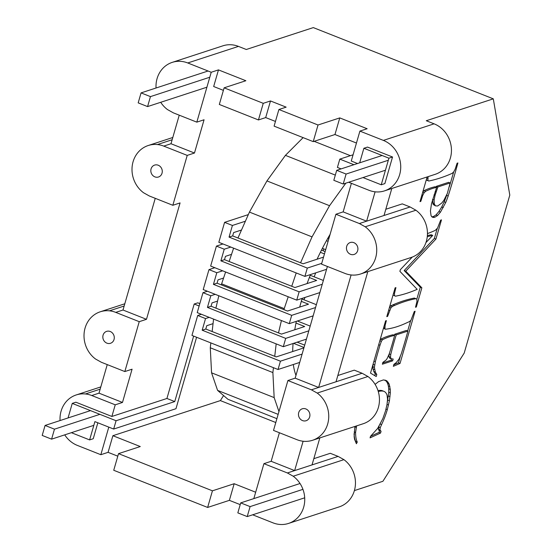 <?xml version="1.0" encoding="UTF-8"?>
<svg xmlns="http://www.w3.org/2000/svg" width="552" height="552" viewBox="0 0 552 552"><rect width="100%" height="100%" fill="white"/><g stroke="black" fill="none" stroke-linecap="round" stroke-linejoin="round"><path stroke-width="0.83" d="M54.469 429.173L45.078 425.454L42.2 435.431L51.591 439.151L54.469 429.173L99.891 414.331M45.078 425.454L90.507 410.612M51.591 439.151L93.819 425.351M247.22 516.582L237.829 512.87L240.707 502.893L250.097 506.605L247.22 516.582L304.697 497.807M250.097 506.605L302.938 489.348M240.707 502.893L300.026 483.511M343.206 184.023L333.822 180.304L336.699 170.326L346.09 174.046L343.206 184.023L385.441 170.23M346.09 174.046L388.318 160.252M336.699 170.326L382.122 155.491M150.454 96.614L141.064 92.895L138.186 102.872L147.577 106.584L150.454 96.614L209.788 77.232M147.577 106.584L206.91 87.202M141.064 92.895L208.07 71.008M359.38 223.539L335.906 214.245L321.505 264.132L344.986 273.426A26.855 24.295 71.9 0 0 351.307 274.979A26.855 24.295 71.9 0 0 357.689 274.73A26.855 24.295 71.9 0 0 360.525 274.006A26.855 24.295 71.9 0 0 363.692 272.688A26.855 24.295 71.9 0 0 368.915 269.003A26.855 24.295 71.9 0 0 372.993 263.911A26.855 24.295 71.9 0 0 375.657 257.777A26.855 24.295 71.9 0 0 376.719 251.001A26.855 24.295 71.9 0 0 376.112 244.06A26.855 24.295 71.9 0 0 373.876 237.415A26.855 24.295 71.9 0 0 370.157 231.529A26.855 24.295 71.9 0 0 365.21 226.796L359.38 223.539L366.625 221.173L375.098 191.82M391.81 188.487L384.019 215.494L366.625 221.173L343.151 211.878L351.396 183.326M357.537 163.523L351.265 161.039L359.904 131.107L383.378 140.401A26.855 24.295 -108.1 0 1 389.208 143.658A26.855 24.295 -108.1 0 1 394.156 148.391A26.855 24.295 -108.1 0 1 397.868 154.277A26.855 24.295 -108.1 0 1 400.11 160.922A26.855 24.295 -108.1 0 1 400.717 167.863A26.855 24.295 -108.1 0 1 399.655 174.632A26.855 24.295 -108.1 0 1 396.991 180.773A26.855 24.295 -108.1 0 1 392.914 185.858A26.855 24.295 -108.1 0 1 387.69 189.55A26.855 24.295 -108.1 0 1 384.516 190.868A26.855 24.295 -108.1 0 1 381.687 191.592A26.855 24.295 -108.1 0 1 375.305 191.841A26.855 24.295 -108.1 0 1 368.984 190.281L348.664 182.243M359.676 162.826L363.878 148.267L367.501 147.087L392.541 156.996L384.861 183.602L381.239 184.782L362.988 177.565M392.541 156.996L388.918 158.182L381.239 184.782M363.878 148.267L388.918 158.182M341.095 168.891L337.417 167.435L339.818 159.128L353.066 154.795M353.915 164.703L339.818 159.128M359.904 131.107L367.149 128.74L339.763 117.9L318.028 125L313.225 141.629L274.096 126.139L278.898 109.51L286.143 107.143L270.494 100.954L265.691 117.583L275.455 121.44M354.391 490.597L382.902 481.289L464.204 353.073L509.8 195.104L493.295 98.842L426.275 120.736L434.1 123.834A26.855 24.295 -108.1 0 1 439.93 127.084A26.855 24.295 -108.1 0 1 444.871 131.818A26.855 24.295 -108.1 0 1 448.59 137.71A26.855 24.295 -108.1 0 1 450.825 144.348A26.855 24.295 -108.1 0 1 451.439 151.296A26.855 24.295 -108.1 0 1 450.377 158.065A26.855 24.295 -108.1 0 1 447.713 164.206A26.855 24.295 -108.1 0 1 443.629 169.291A26.855 24.295 -108.1 0 1 438.405 172.983A26.855 24.295 -108.1 0 1 435.238 174.301L384.516 190.868M493.295 98.842L313.308 27.6L246.289 49.494L238.464 46.396A26.855 24.295 71.9 0 0 232.144 44.843A26.855 24.295 71.9 0 0 225.761 45.091A26.855 24.295 71.9 0 0 222.925 45.816L172.21 62.383A26.855 24.295 71.9 0 1 175.046 61.658A26.855 24.295 71.9 0 1 181.429 61.41A26.855 24.295 71.9 0 1 187.749 62.962L211.223 72.257L218.468 69.89L213.672 86.519L223.387 90.362M224.119 87.83L263.249 103.321L258.446 119.95L219.323 104.459L224.119 87.83L245.861 80.73L218.468 69.89M263.249 103.321L270.494 100.954M278.898 109.51L318.028 125M187.225 155.395L172.831 205.282L149.35 195.988L143.52 192.731A26.855 24.295 71.9 0 1 138.58 187.997A26.855 24.295 71.9 0 1 134.86 182.112A26.855 24.295 71.9 0 1 132.618 175.467A26.855 24.295 71.9 0 1 132.011 168.526A26.855 24.295 71.9 0 1 133.073 161.757A26.855 24.295 71.9 0 1 135.737 155.616A26.855 24.295 71.9 0 1 139.822 150.53A26.855 24.295 71.9 0 1 145.045 146.839A26.855 24.295 71.9 0 1 148.212 145.521A26.855 24.295 71.9 0 1 151.048 144.796A26.855 24.295 71.9 0 1 157.43 144.548A26.855 24.295 71.9 0 1 163.751 146.107L187.225 155.395L194.47 153.028L170.996 143.734L179.241 115.182M156.754 164.862A6.265 5.672 71.9 0 1 158.231 165.227A6.265 5.672 71.9 0 1 159.59 165.986A6.265 5.672 71.9 0 1 160.742 167.09A6.265 5.672 71.9 0 1 161.612 168.463A6.265 5.672 71.9 0 1 162.136 170.016A6.265 5.672 71.9 0 1 162.274 171.637A6.265 5.672 71.9 0 1 162.026 173.218A6.265 5.672 71.9 0 1 161.405 174.646A6.265 5.672 71.9 0 1 160.453 175.833A6.265 5.672 71.9 0 1 159.238 176.695A6.265 5.672 71.9 0 1 158.5 176.999A6.265 5.672 71.9 0 1 157.837 177.171A6.265 5.672 71.9 0 1 156.347 177.227A6.265 5.672 71.9 0 1 154.87 176.868A6.265 5.672 71.9 0 1 153.511 176.109A6.265 5.672 71.9 0 1 152.359 175.005A6.265 5.672 71.9 0 1 151.489 173.632A6.265 5.672 71.9 0 1 150.965 172.079A6.265 5.672 71.9 0 1 150.827 170.458A6.265 5.672 71.9 0 1 151.075 168.877A6.265 5.672 71.9 0 1 151.696 167.442A6.265 5.672 71.9 0 1 152.649 166.255A6.265 5.672 71.9 0 1 153.863 165.4A6.265 5.672 71.9 0 1 154.608 165.089A6.265 5.672 71.9 0 1 155.271 164.924A6.265 5.672 71.9 0 1 156.754 164.862M163.751 146.107L170.996 143.734M160.715 102.299A26.855 24.295 71.9 0 0 162.578 104.859A26.855 24.295 71.9 0 0 167.518 109.593L173.349 112.85L196.822 122.144L204.067 119.77L194.47 153.028M157.43 144.548L172.148 139.739M172.831 205.282L180.076 202.915L146.48 319.311L122.999 310.017L155.243 198.32M139.235 321.678L124.835 371.558L101.361 362.271L95.53 359.014A26.855 24.295 71.9 0 1 90.583 354.281A26.855 24.295 71.9 0 1 86.864 348.395A26.855 24.295 71.9 0 1 84.629 341.75A26.855 24.295 71.9 0 1 84.021 334.809A26.855 24.295 71.9 0 1 85.084 328.033A26.855 24.295 71.9 0 1 87.747 321.892A26.855 24.295 71.9 0 1 91.825 316.807A26.855 24.295 71.9 0 1 97.048 313.122A26.855 24.295 71.9 0 1 100.216 311.804A26.855 24.295 71.9 0 1 103.051 311.08A26.855 24.295 71.9 0 1 109.434 310.831A26.855 24.295 71.9 0 1 115.754 312.384L139.235 321.678L146.48 319.311M115.754 312.384L122.999 310.017M287.392 472.96L294.637 470.594L271.163 461.299L263.918 463.666L287.392 472.96L293.222 476.217A26.855 24.295 71.9 0 1 298.163 480.951A26.855 24.295 71.9 0 1 301.882 486.836A26.855 24.295 71.9 0 1 304.124 493.481A26.855 24.295 71.9 0 1 304.732 500.422A26.855 24.295 71.9 0 1 303.669 507.198A26.855 24.295 71.9 0 1 301.006 513.332A26.855 24.295 71.9 0 1 296.921 518.425A26.855 24.295 71.9 0 1 291.704 522.109A26.855 24.295 71.9 0 1 288.53 523.427A26.855 24.295 71.9 0 1 285.695 524.152A26.855 24.295 71.9 0 1 279.312 524.4A26.855 24.295 71.9 0 1 272.992 522.847L252.671 514.802M275.793 422.528L220.372 400.593L112.884 435.707L140.27 446.547L118.535 453.647L113.733 470.276L207.635 507.447L229.377 500.347L240.21 504.631M64.722 434.859A26.855 24.295 71.9 0 0 66.585 437.419A26.855 24.295 71.9 0 0 71.532 442.152A26.855 24.295 71.9 0 0 77.363 445.409L100.837 454.703L108.082 452.336L117.804 456.18M112.884 435.707L108.082 452.336M118.535 453.647L212.437 490.818L234.172 483.718L255.673 492.225M220.372 400.593L223.574 395.542M207.635 507.447L212.437 490.818M229.377 500.347L234.172 483.718M114.285 337.914A6.265 5.672 71.9 0 1 114.036 339.494A6.265 5.672 71.9 0 1 113.415 340.929A6.265 5.672 71.9 0 1 112.463 342.116A6.265 5.672 71.9 0 1 111.242 342.971A6.265 5.672 71.9 0 1 110.503 343.282A6.265 5.672 71.9 0 1 109.841 343.447A6.265 5.672 71.9 0 1 108.351 343.51A6.265 5.672 71.9 0 1 106.874 343.144A6.265 5.672 -108.1 0 1 105.515 342.385A6.265 5.672 -108.1 0 1 104.362 341.281A6.265 5.672 -108.1 0 1 103.493 339.908A6.265 5.672 -108.1 0 1 102.976 338.355A6.265 5.672 -108.1 0 1 102.831 336.741A6.265 5.672 -108.1 0 1 103.079 335.161A6.265 5.672 -108.1 0 1 103.7 333.725A6.265 5.672 -108.1 0 1 104.652 332.539A6.265 5.672 -108.1 0 1 105.874 331.676A6.265 5.672 -108.1 0 1 106.612 331.373A6.265 5.672 -108.1 0 1 107.274 331.2A6.265 5.672 -108.1 0 1 108.765 331.145A6.265 5.672 -108.1 0 1 110.234 331.504A6.265 5.672 71.9 0 1 111.601 332.263A6.265 5.672 71.9 0 1 112.753 333.373A6.265 5.672 71.9 0 1 113.615 334.747A6.265 5.672 71.9 0 1 114.14 336.292A6.265 5.672 71.9 0 1 114.285 337.914M356.461 143.037L334.96 134.529L313.225 141.629M258.446 119.95L265.691 117.583M100.837 454.703L108.799 427.117M97.842 422.784L93.24 438.723L89.617 439.909L71.374 432.685M68.055 417.947L72.257 403.395L75.879 402.208L111.877 416.456L115.237 404.816L122.482 402.449L99.001 393.155L107.247 364.603M60.051 420.562A26.855 24.295 71.9 0 1 60.023 417.947A26.855 24.295 71.9 0 1 61.086 411.171A26.855 24.295 71.9 0 1 63.749 405.037A26.855 24.295 71.9 0 1 67.827 399.945A26.855 24.295 71.9 0 1 73.05 396.26A26.855 24.295 71.9 0 1 76.224 394.942A26.855 24.295 71.9 0 1 79.053 394.218A26.855 24.295 71.9 0 1 85.436 393.969A26.855 24.295 71.9 0 1 91.756 395.522L115.237 404.816M72.257 403.395L116.079 420.734L113.677 429.049L94.896 421.618L89.617 439.909M91.756 395.522L99.001 393.155M124.835 371.558L132.08 369.191L122.482 402.449M156.043 88.003A26.855 24.295 71.9 0 1 156.009 85.387A26.855 24.295 71.9 0 1 157.072 78.612A26.855 24.295 71.9 0 1 159.735 72.478A26.855 24.295 71.9 0 1 163.82 67.385A26.855 24.295 71.9 0 1 169.036 63.701A26.855 24.295 71.9 0 1 172.21 62.383M339.763 117.9L334.96 134.529M109.434 310.831L124.159 306.022M303.11 441.241L294.637 470.594L338.107 456.394L330.282 453.296L313.826 458.671M384.019 215.494L410.101 206.972L402.277 203.874L385.82 209.249M311.39 389.822L287.909 380.528L273.516 430.415L296.99 439.702A26.855 24.295 71.9 0 0 303.31 441.262A26.855 24.295 71.9 0 0 309.693 441.007A26.855 24.295 71.9 0 0 312.529 440.289A26.855 24.295 71.9 0 0 315.696 438.971A26.855 24.295 71.9 0 0 320.919 435.28A26.855 24.295 71.9 0 0 325.004 430.194A26.855 24.295 71.9 0 0 327.667 424.053A26.855 24.295 71.9 0 0 328.73 417.284A26.855 24.295 71.9 0 0 328.123 410.336A26.855 24.295 71.9 0 0 325.88 403.698A26.855 24.295 71.9 0 0 322.161 397.806A26.855 24.295 71.9 0 0 317.221 393.072L311.39 389.822L362.105 373.255L354.281 370.157L337.824 375.532M381.349 341.371L380.004 345.248A219.91 74.879 111.6 0 0 376.692 356.737A219.91 74.879 111.6 0 0 375.346 361.67L374.408 367.349L375.346 372.096L376.795 374.532L376.222 376.533L370.509 373.104L385.579 320.891L386.379 320.629L385.137 325.321L384.923 328.612L385.296 329.24A311.252 105.977 111.6 0 0 387.98 328.882A311.252 105.977 111.6 0 0 407.162 322.616A425.82 144.99 111.6 0 0 409.522 321.554L410.998 320.188L414.29 311.514L415.097 311.245L400.027 363.457L393.341 366.321L393.907 364.368L396.191 362.623L398.999 359.173L401.235 353.956A281.789 95.945 111.6 0 0 402.553 349.644A281.789 95.945 111.6 0 0 407.921 331.062L396.253 334.871A117.9 40.144 111.6 0 0 391.954 349.761A117.9 40.144 111.6 0 0 390.747 354.529L390.478 357.254L391.278 358.828L393.169 359L392.638 360.849L382.363 364.21L382.895 362.36L386.062 360.056L387.083 358.648L389.188 354.011A148.419 50.536 111.6 0 0 390.361 350.278A148.419 50.536 111.6 0 0 394.659 335.388A205.427 69.945 111.6 0 0 384.93 338.569A205.427 69.945 111.6 0 0 382.432 339.749L381.349 341.371L379.838 340.77M375.098 384.371L378.596 381.618L383.461 379.9L386.862 380.846L389.215 384.13L390.278 389.45L390.312 392.858L389.429 400.697L387.318 409.605A34.355 11.695 -68.4 0 1 384.82 417.029A34.355 11.695 -68.4 0 1 381.57 424.605L380.224 427.759L379.962 429.973L381.059 431.284L380.556 433.037L370.075 437.86L370.516 436.315L377.63 428.435L382.867 418.547L385.524 410.916L387 404.616L387.545 399.213L387.021 394.977A35.266 12.006 111.6 0 0 385.262 392.196A35.266 12.006 111.6 0 0 383.93 391.347A35.266 12.006 111.6 0 0 382.281 391.051A52.35 17.823 111.6 0 0 378.306 391.63M356.606 425.889L355.585 432.547A41.31 14.069 111.6 0 0 355.895 437.246A41.31 14.069 111.6 0 0 357.268 442.042L356.392 443.739L354.57 439.33L354.149 436.68L354.888 426.448M427.455 233.593A448.617 152.752 111.6 0 0 433.589 231.129A402.491 137.041 111.6 0 0 435.349 230.329L437.57 228.024L440.668 220.131L441.476 219.868L435.935 239.05L405.741 271.177L421.859 287.813L416.325 307.002L415.518 307.264L416.981 301.295L416.836 299.143L415.932 298.687A448.617 152.752 111.6 0 0 413.972 299.08A448.617 152.752 111.6 0 0 394.687 305.38A386.021 131.438 111.6 0 0 392.375 306.45L390.885 307.892L387.607 316.379L386.8 316.648L395.108 287.868L395.915 287.606L394.438 293.609L394.597 295.727L395.501 296.176A457.781 155.871 111.6 0 0 397.454 295.789A457.781 155.871 111.6 0 0 417.181 289.345L399.883 271.329L400.359 269.68L412.261 257.08M425.93 242.611L432.754 235.387A408.356 139.042 111.6 0 0 427.276 236.677M428.076 176.64L427.89 180.635L428.814 181.015A495.441 168.691 111.6 0 0 430.801 180.587A495.441 168.691 111.6 0 0 449.873 174.356A405.879 138.193 111.6 0 0 452.233 173.287L453.723 171.879L455.145 169.222L457.091 163.219L457.898 162.957A308.575 105.066 -68.4 0 1 450.729 187.79A308.575 105.066 -68.4 0 1 448.183 195.988A47.375 16.132 -68.4 0 1 445.774 202.398L440.468 212.14L437.57 215.528L434.838 217.24L433.216 217.46L431.954 216.943L431.064 215.68L430.422 210.995L431.519 203.633L436.632 187.369A199.279 67.855 111.6 0 0 428.035 190.185A199.279 67.855 111.6 0 0 425.675 191.268L424.171 192.71L422.763 195.332L420.803 201.37L419.996 201.632L427.124 176.95M362.105 373.255L367.936 376.505A26.855 24.295 71.9 0 1 372.876 381.239A26.855 24.295 71.9 0 1 376.595 387.131A26.855 24.295 71.9 0 1 378.838 393.769A26.855 24.295 71.9 0 1 379.445 400.717A26.855 24.295 71.9 0 1 378.382 407.486A26.855 24.295 71.9 0 1 375.719 413.627A26.855 24.295 71.9 0 1 371.641 418.713A26.855 24.295 71.9 0 1 366.418 422.404A26.855 24.295 71.9 0 1 363.244 423.722L312.529 440.289M390.312 392.858L388.746 392.237L387.083 403.836M390.022 396.64L388.456 396.026M390.278 389.45L388.712 388.836L388.746 392.237M389.912 386.545L388.346 385.924L388.712 388.836M389.215 384.13L387.649 383.509L388.346 385.924M302.51 420.583A6.265 5.672 -108.1 0 0 303.986 420.948A6.265 5.672 -108.1 0 0 305.47 420.886A6.265 5.672 -108.1 0 0 306.132 420.721A6.265 5.672 -108.1 0 0 306.877 420.41A6.265 5.672 -108.1 0 0 308.092 419.548A6.265 5.672 -108.1 0 0 309.044 418.361A6.265 5.672 -108.1 0 0 309.665 416.932A6.265 5.672 -108.1 0 0 309.913 415.352A6.265 5.672 -108.1 0 0 309.775 413.731A6.265 5.672 -108.1 0 0 309.251 412.178A6.265 5.672 -108.1 0 0 308.382 410.805A6.265 5.672 -108.1 0 0 307.229 409.701A6.265 5.672 -108.1 0 0 305.87 408.942A6.265 5.672 -108.1 0 0 304.393 408.577A6.265 5.672 -108.1 0 0 302.903 408.639A6.265 5.672 -108.1 0 0 302.241 408.804A6.265 5.672 -108.1 0 0 301.502 409.115A6.265 5.672 -108.1 0 0 300.288 409.977A6.265 5.672 -108.1 0 0 299.336 411.164A6.265 5.672 -108.1 0 0 298.715 412.592A6.265 5.672 -108.1 0 0 298.466 414.172A6.265 5.672 -108.1 0 0 298.604 415.794A6.265 5.672 -108.1 0 0 299.129 417.346A6.265 5.672 -108.1 0 0 299.998 418.72A6.265 5.672 -108.1 0 0 301.15 419.824A6.265 5.672 -108.1 0 0 302.51 420.583M376.795 374.532L375.236 373.911L374.732 375.636M375.346 372.096L373.78 371.475L375.236 373.911M374.56 369.516L372.993 368.895L373.78 371.475M374.408 367.349L372.848 366.728L372.993 368.895M374.629 364.969L373.062 364.348L372.848 366.728M375.346 361.67L373.966 361.118M373.159 363.92L373.062 364.348M380.004 345.248L378.693 344.731M379.127 426.041L378.396 429.352L379.493 430.67L378.989 432.416L370.516 436.315M384.916 380.038L386.621 381.598L387.649 383.509M354.06 433.658A41.31 14.069 111.6 0 0 354.329 436.625A41.31 14.069 111.6 0 0 355.709 441.427L355.557 441.717M383.93 391.347L382.363 390.726A35.266 12.006 111.6 0 0 380.714 390.43A52.35 17.823 111.6 0 0 377.996 390.63M380.556 433.037L378.989 432.416M381.059 431.284L379.493 430.67M380.342 430.857L378.776 430.236M379.962 429.973L378.396 429.352M380.224 427.759L378.658 427.138M381.57 424.605L380.231 424.074M387.318 409.605L385.958 409.066M388.525 405.016L387.021 404.416M389.429 400.697L387.863 400.076M388.187 382.212L386.621 381.598M386.862 380.846L385.296 380.224M357.268 442.042L355.709 441.427M355.585 432.547L354.17 431.988M356.233 427.421L354.812 426.855M382.281 391.051L380.714 390.43M317.221 393.072L367.936 376.505M338.107 456.394L343.937 459.65A26.855 24.295 71.9 0 1 348.885 464.384A26.855 24.295 71.9 0 1 352.597 470.269A26.855 24.295 71.9 0 1 354.839 476.914A26.855 24.295 71.9 0 1 355.447 483.856A26.855 24.295 71.9 0 1 354.384 490.624A26.855 24.295 71.9 0 1 351.721 496.765A26.855 24.295 71.9 0 1 347.643 501.851A26.855 24.295 71.9 0 1 342.419 505.542A26.855 24.295 71.9 0 1 339.245 506.86L288.53 523.427M85.436 393.969L100.16 389.16M271.163 461.299L279.402 432.74M293.222 476.217L343.937 459.65M287.909 380.528L295.161 378.161L327.398 266.464M351.106 274.958L318.635 387.456L295.161 378.161M312.025 464.915L319.822 437.908M410.101 206.972L415.932 210.229A26.855 24.295 71.9 0 1 420.872 214.963A26.855 24.295 71.9 0 1 424.591 220.848A26.855 24.295 71.9 0 1 426.834 227.493A26.855 24.295 71.9 0 1 427.441 234.434A26.855 24.295 71.9 0 1 426.379 241.21A26.855 24.295 71.9 0 1 423.715 247.344A26.855 24.295 71.9 0 1 419.63 252.43A26.855 24.295 71.9 0 1 414.407 256.121A26.855 24.295 71.9 0 1 411.24 257.439L360.525 274.006M336.023 381.77L367.818 271.625M365.21 226.796L415.932 210.229M352.39 242.3A6.265 5.672 71.9 0 1 353.866 242.666A6.265 5.672 71.9 0 1 355.226 243.425A6.265 5.672 71.9 0 1 356.378 244.529A6.265 5.672 71.9 0 1 357.247 245.902A6.265 5.672 71.9 0 1 357.765 247.448A6.265 5.672 71.9 0 1 357.91 249.069A6.265 5.672 71.9 0 1 357.661 250.649A6.265 5.672 71.9 0 1 357.041 252.085A6.265 5.672 71.9 0 1 356.088 253.271A6.265 5.672 71.9 0 1 354.867 254.134A6.265 5.672 71.9 0 1 354.129 254.437A6.265 5.672 71.9 0 1 353.466 254.61A6.265 5.672 71.9 0 1 351.976 254.665A6.265 5.672 71.9 0 1 350.506 254.299A6.265 5.672 71.9 0 1 349.14 253.54A6.265 5.672 71.9 0 1 347.988 252.436A6.265 5.672 71.9 0 1 347.125 251.063A6.265 5.672 71.9 0 1 346.601 249.518A6.265 5.672 71.9 0 1 346.456 247.896A6.265 5.672 71.9 0 1 346.704 246.316A6.265 5.672 71.9 0 1 347.325 244.881A6.265 5.672 71.9 0 1 348.277 243.694A6.265 5.672 71.9 0 1 349.499 242.832A6.265 5.672 71.9 0 1 350.237 242.528A6.265 5.672 71.9 0 1 350.899 242.356A6.265 5.672 71.9 0 1 352.39 242.3M335.906 214.245L343.151 211.878M437.57 215.528L436.011 214.907L433.272 216.619L431.864 216.812M434.838 217.24L433.272 216.619M440.468 212.14L438.902 211.519L436.011 214.907M443.284 207.587L441.717 206.972L438.902 211.519M445.774 202.398L444.208 201.777L441.717 206.972M448.183 195.988L446.616 195.367A47.375 16.132 -68.4 0 1 444.208 201.777M446.996 194.173A308.575 105.066 -68.4 0 1 446.616 195.367M453.661 171.941A308.575 105.066 -68.4 0 1 449.238 186.928M426.303 179.779L428.814 181.015M436.632 187.369L435.073 186.755A199.279 67.855 111.6 0 0 426.468 189.564A199.279 67.855 111.6 0 0 424.108 190.647L422.811 191.896M432.561 199.645L433.141 204.419L435.431 205.868L437.688 205.986L441.766 203.026L443.836 200.383L447.327 193.407L450.156 182.953L437.874 186.969L435.073 195.304L434.113 200.003L434.238 203.702L435.431 205.868M450.156 182.953L448.59 182.339L436.308 186.348L436.032 187.135M434.707 205.04L433.141 204.419M434.238 203.702L432.671 203.081M434.113 200.003L432.623 199.41M435.073 195.304L434.017 194.884M427.89 180.635L426.33 180.014M427.69 178.475L426.786 178.117M420.803 201.37L420.148 201.107M421.555 198.768L420.9 198.513M422.763 195.332L421.914 194.994M424.171 192.71L422.735 192.144M425.675 191.268L424.108 190.647M436.19 191.772L435.211 191.378M437.874 186.969L436.308 186.348M415.932 298.687L414.366 298.073A448.617 152.752 111.6 0 0 412.413 298.459A448.617 152.752 111.6 0 0 393.121 304.759A386.021 131.438 111.6 0 0 390.809 305.836L389.581 307.022M437.246 228.473L434.369 238.429L404.174 270.563L420.293 287.199L416.836 299.17M432.754 235.387L431.188 234.766A408.356 139.042 111.6 0 0 427.379 235.621M393.024 295.078L395.501 296.176M416.325 307.002L415.67 306.739M421.859 287.813L420.293 287.199M405.741 271.177L404.174 270.563M435.935 239.05L434.369 238.429M394.597 295.727L393.031 295.106M394.438 293.609L393.555 293.257M395.218 290L394.57 289.745M387.607 316.379L386.952 316.123M388.284 314.033L387.628 313.777M389.512 310.5L388.67 310.169M390.885 307.892L389.491 307.333M392.375 306.45L390.809 305.836M394.659 335.388L393.093 334.774A205.427 69.945 111.6 0 0 383.364 337.948A205.427 69.945 111.6 0 0 380.866 339.128L379.886 340.591M391.471 358.848L391.071 360.228L382.722 362.961M389.167 354.06L388.912 356.633L389.712 358.207L391.278 358.828M407.921 331.062L406.355 330.441L394.687 334.25A117.9 40.144 111.6 0 0 394.363 335.271M400.248 356.654L398.461 362.837L393.769 364.851M410.688 320.477L407.666 330.958M383.474 328.178L385.296 329.24M382.432 339.749L380.866 339.128M392.638 360.849L391.071 360.228M390.478 357.254L388.912 356.633M390.747 354.529L389.215 353.929M396.253 334.871L394.687 334.25M400.027 363.457L398.461 362.837M384.923 328.612L383.509 328.047M384.875 327.412L383.819 326.991M385.137 325.321L384.385 325.024M385.689 323.023L385.034 322.768M113.677 429.049L175.971 408.701L196.588 337.265M199.141 305.98L194.187 304.014L197.809 302.834L199.817 303.628M297.169 342.164L304.69 345.138M293.547 343.344L304.014 347.491M303.904 347.863L276.228 356.909L205.799 329.026L202.177 330.213L205.537 318.573L209.215 317.372M302.103 354.108L280.43 361.187L202.177 330.213M205.799 329.026L206.758 325.701L213.051 323.651M310.19 326.087L297.369 321.016M308.823 330.827L285.695 338.383L207.442 307.409L211.064 306.222L281.492 334.098L304.683 326.529L295.975 323.079M207.442 307.409L210.802 295.768L215.211 294.326M211.064 306.222L212.03 302.896L217.564 301.088M210.802 295.768L202.977 292.67L207.386 291.228M306.422 339.142L283.3 346.697L197.223 312.625L202.977 292.67M301.992 298.998L316.365 304.69M301.302 301.344L308.499 304.193L287.488 311.059L217.06 283.183L213.438 284.363L216.798 272.722L208.973 269.624L214.825 267.713M315.537 307.547L291.691 315.337L213.438 284.363M291.691 315.337L289.289 323.651L203.212 289.579L208.973 269.624M216.798 272.722L222.649 270.811M309.341 277.539L316.669 280.444L294.934 287.544L224.505 259.668L225.464 256.342L231.536 254.355M217.06 283.183L218.019 279.857L223.574 278.042M319.856 292.581L296.734 300.136L210.657 266.064L216.418 246.109L222.994 243.963M310.224 275.275L323.355 280.471M321.733 263.359L307.305 268.072L229.052 237.098L232.413 225.457L245.405 221.214M321.478 250.125L325.135 251.574M320.388 252.312L324.459 253.92M323.534 257.115L303.103 263.787L232.675 235.911L229.052 237.098M307.305 268.072L304.904 276.386L218.827 242.314L224.588 222.359L232.413 225.457M232.675 235.911L233.634 232.585L241.5 230.018M326.467 240.7L328.088 241.341M328.764 238.995L327.667 238.561M224.588 222.359L248.331 214.604M296.734 300.136L299.136 291.822L220.883 260.848L224.243 249.207L230.819 247.061M220.883 260.848L224.505 259.668M326.577 269.307L304.904 276.386M322.382 248.345L325.687 249.656M224.243 249.207L216.418 246.109M322.258 284.266L299.136 291.822M205.537 318.573L197.706 315.475L201.39 314.274M299.702 362.422L278.029 369.502L191.951 335.43L197.706 315.475M285.695 338.383L283.3 346.697M278.029 369.502L280.43 361.187M313.143 315.861L289.289 323.651M194.187 304.014L166.925 398.475L174.749 401.573L193.642 336.099M174.749 401.573L116.079 420.734M166.925 398.475L111.877 416.456M196.822 122.144L211.223 72.257M253.83 498.601L263.918 463.666M303.11 137.627L285.418 155.36L266.947 180.925L249.442 212.092L237.96 238.009M300.564 262.786L312.046 236.877L329.551 205.703L345.835 183.167M249.442 212.092L312.046 236.877M233.613 248.165L229.135 261.496M225.609 271.984L221.628 283.832L284.232 308.609L288.213 296.762M296.217 272.943L291.739 286.274M266.947 180.925L329.551 205.703M285.418 155.36L335.319 175.108M314.157 141.326L350.396 155.671M221.628 283.832L221.38 284.887M218.82 295.755L215.901 308.14M278.505 332.918L281.423 320.539M283.983 309.672L284.232 308.609M278.953 411.571L274.165 397.599L272.881 372.565L273.44 367.687M274.744 356.323L276.172 343.875M293.077 343.503A105.066 35.776 111.6 0 0 292.753 348.816A105.066 35.776 111.6 0 0 292.677 351.534M293.326 364.506A105.066 35.776 111.6 0 0 293.678 366.825A105.066 35.776 111.6 0 0 295.975 375.339M296.32 321.361A105.066 35.776 111.6 0 0 295.299 326.667A105.066 35.776 111.6 0 0 294.775 329.765M302.185 298.356A105.066 35.776 111.6 0 0 301.144 301.882A105.066 35.776 111.6 0 0 299.702 307.071M310.514 274.551A105.066 35.776 111.6 0 0 309.879 276.152A105.066 35.776 111.6 0 0 307.098 283.569M330.096 234.379A105.066 35.776 111.6 0 0 320.926 251.229A105.066 35.776 111.6 0 0 317.083 259.219M210.836 342.902L210.277 347.788L211.561 372.821L217.585 390.388L278.146 414.359M211.561 372.821L274.165 397.599M213.576 319.097L212.14 331.538M210.277 347.788L272.881 372.565M217.585 390.388L227.928 399.282L276.904 418.671M303.917 299.764A105.066 35.776 111.6 0 0 305.07 297.418M314.15 276.828A105.066 35.776 111.6 0 0 314.847 275.055A105.066 35.776 111.6 0 0 315.696 272.86M323.161 250.787A105.066 35.776 111.6 0 0 323.589 249.325A105.066 35.776 111.6 0 0 323.713 248.876M383.378 140.401L434.1 123.834M187.749 62.962L238.464 46.396M394.687 305.38L393.121 304.759M148.212 145.521L172.797 137.489M100.216 311.804L124.807 303.772M76.224 394.942L100.809 386.911"/></g></svg>
